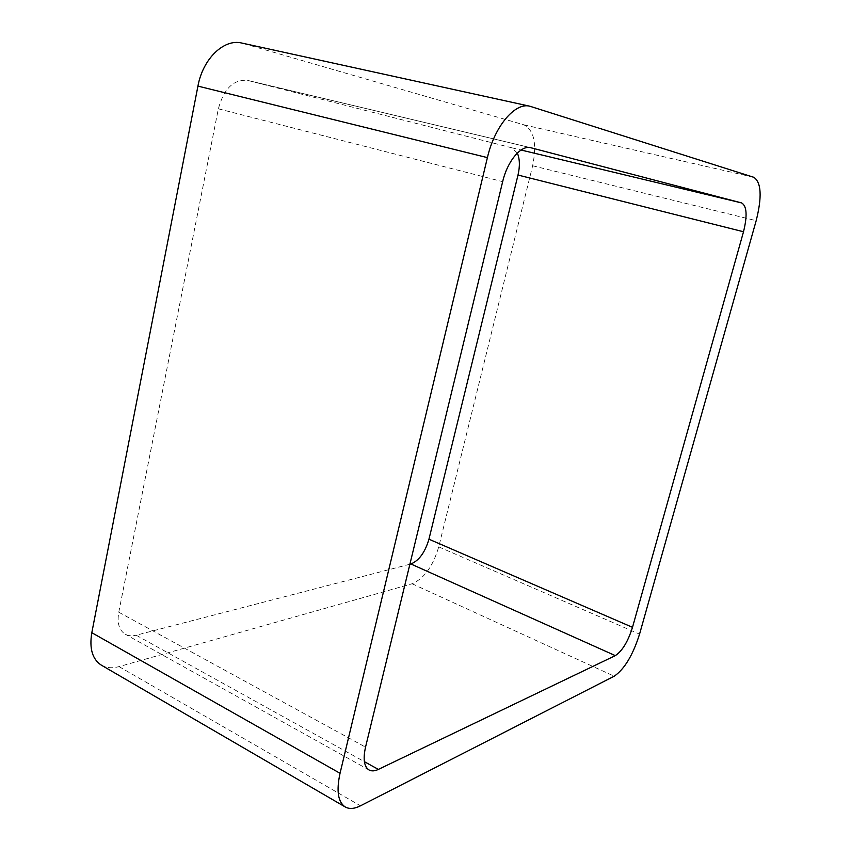 <?xml version="1.0" encoding="UTF-8"?>
<svg xmlns="http://www.w3.org/2000/svg" width="851" height="851" viewBox="0 0 851 851"><rect width="100%" height="100%" fill="white"/><g stroke="black" fill="none" stroke-linecap="round" stroke-linejoin="round"><path stroke-width="0.64" stroke-dasharray="4.25 3.19" d="M101.386 665.184C106.407 668.014 112.289 668.482 119.034 666.61L412.107 583.765C424.117 578.563 432.999 566.277 438.733 546.874L532.641 165.775C537.024 143.904 534.12 130.256 523.918 124.831L241.886 43.071M409.884 564.234L136.16 635.208L364.388 761.666M517.344 153.063L511.866 147.819L247.609 80.388C233.642 79.143 223.887 88.621 218.356 108.811L118.768 612.22C116.949 623.017 119.129 630.357 125.299 634.24C128.416 635.931 132.033 636.25 136.16 635.208M243.418 43.465L531.109 106.556M523.918 124.831L753.848 177.316M532.641 165.775L756.177 220.686M438.733 546.874L639.558 634.133M412.107 583.765L614.209 676.205M119.034 666.61L360.473 805.812M118.768 612.22L365.536 747.135M218.356 108.811L502.664 181.657M247.854 80.451L530.567 147.68M511.866 147.819L521.067 150.021M369.057 769.985L125.299 634.24M530.769 147.723L247.609 80.388"/><path stroke-width="1.28" d="M197.932 86.111L91.812 632.697L340.038 773.293L487.41 157.616C494.548 126.331 515.068 102.12 529.833 106.215L241.886 43.071C224.079 38.444 202.846 58.666 197.932 86.111L487.41 157.616M340.038 773.293C336.23 790.856 337.975 802.089 345.261 806.982C349.367 809.248 354.441 808.865 360.473 805.812L614.209 676.205C624.443 669.194 632.889 655.164 639.558 634.133L756.177 220.686C762.124 196.911 761.347 182.444 753.848 177.316L529.833 106.215M91.812 632.697C89.195 648.536 92.387 659.365 101.386 665.184L345.261 806.982M615.305 655.621L378.365 769.41C374.695 771.144 371.589 771.336 369.057 769.985C364.079 766.708 362.898 759.092 365.536 747.135L502.664 181.657C507.43 161.03 521.067 144.861 530.769 147.723L741.668 202.942C746.848 206.091 747.465 215.697 743.508 231.759L632.495 627.325C627.964 641.643 622.23 651.068 615.305 655.621L410.884 563.979L409.884 564.234M410.884 563.979C419.022 560.639 425.043 552.384 428.947 539.204L518.004 175.051C520.025 166.222 519.801 158.892 517.344 153.063M364.388 761.666L378.365 769.41M521.067 150.021L741.668 202.942M518.004 175.051L743.508 231.759M428.947 539.204L632.495 627.325"/></g></svg>
